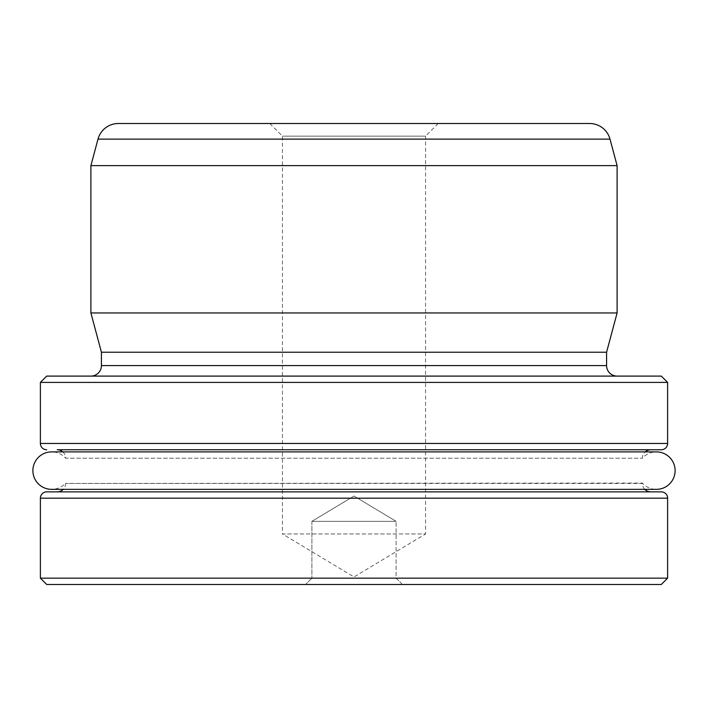 <?xml version="1.0" encoding="UTF-8"?>
<svg xmlns="http://www.w3.org/2000/svg" width="708" height="708" viewBox="0 0 708 708"><rect width="100%" height="100%" fill="white"/><g stroke="black" fill="none" stroke-linecap="round" stroke-linejoin="round"><path stroke-width="0.53" stroke-dasharray="3.54 2.66" d="M396.099 578.162L402.409 584.481L305.591 584.481L402.409 584.481L305.591 584.481L402.409 584.481L396.099 578.162L311.901 578.162L305.591 584.481L311.901 578.162L396.099 578.162L311.901 578.162L396.099 578.162L396.099 521.336L396.099 578.162M311.901 521.336L311.901 578.162L311.901 521.336L396.099 521.336L311.901 521.336L396.099 521.336L311.901 521.336L354 496.043L396.099 521.336L354 496.043L311.901 521.336M617.102 376.098L90.898 376.098L617.102 376.098M62.8 451.89A8.416 8.416 0 0 1 65.64 458.191L642.36 458.191L65.64 458.191A18.735 18.735 0 0 0 51.622 451.89L656.378 451.89A18.735 18.735 0 0 0 642.36 458.191A8.416 8.416 0 0 1 645.2 451.89M650.785 449.766L57.215 449.766L650.785 449.766M644.784 489.352A8.416 8.416 0 0 1 642.36 483.449L65.64 483.449L642.36 483.051A18.735 18.735 0 0 0 656.378 489.352L51.622 489.352A18.735 18.735 0 0 0 65.64 483.051L65.64 483.449A8.416 8.416 0 0 1 63.216 489.352M650.785 491.865L57.215 491.865L650.785 491.865M438.19 123.519L425.561 136.148L282.439 136.148L425.561 136.148L425.561 533.965L282.439 533.965L354 576.967L425.561 533.965L282.439 533.965L282.439 136.148L269.81 123.519M617.102 312.954L90.898 312.954M617.102 165.619L90.898 165.619M589.675 123.519L118.324 123.519M661.307 584.481L46.693 584.481M667.617 578.162L40.383 578.162M661.307 491.865L46.693 491.865M667.617 382.417L40.383 382.417M661.307 376.098L46.693 376.098M606.579 352.23L101.421 352.23M606.579 365.576L101.421 365.576M610.004 139.122L97.996 139.122M667.617 498.184L40.383 498.184M667.617 443.456L40.383 443.456"/><path stroke-width="1.06" d="M90.898 376.098A10.523 10.523 0 0 0 101.421 365.576L101.421 352.23L606.579 352.23L617.102 312.954L617.102 165.619L90.898 165.619L97.996 139.122A21.045 21.045 0 0 1 118.324 123.519L589.675 123.519A21.045 21.045 0 0 1 610.004 139.122L617.102 165.619M101.421 352.23L90.898 312.954L617.102 312.954M101.421 365.576L606.579 365.576L606.579 352.23M606.579 365.576A10.523 10.523 0 0 0 617.102 376.098M46.693 376.098L661.307 376.098L667.617 382.417L40.383 382.417L46.693 376.098M62.8 451.89A8.416 8.416 0 0 0 57.215 449.766L661.307 449.766A6.319 6.319 0 0 0 667.617 443.456L667.617 382.417M46.693 449.766A6.319 6.319 0 0 1 40.383 443.456L40.383 382.417M57.215 449.766L650.785 449.766A8.416 8.416 0 0 0 645.2 451.89M656.378 489.352A18.735 18.735 0 0 0 675.113 470.616A18.735 18.735 0 0 0 656.378 451.89L51.622 451.89A18.735 18.735 0 0 0 32.887 470.616A18.735 18.735 0 0 0 51.622 489.352L656.378 489.352M63.216 489.352A8.416 8.416 0 0 1 57.215 491.865M644.784 489.352A8.416 8.416 0 0 0 650.785 491.865M667.617 498.184A6.319 6.319 0 0 0 661.307 491.865L46.693 491.865A6.319 6.319 0 0 0 40.383 498.184L667.617 498.184L667.617 578.162L40.383 578.162L40.383 498.184M40.383 578.162L46.693 584.481L661.307 584.481L667.617 578.162M438.19 123.519L269.81 123.519L438.19 123.519M90.898 312.954L90.898 165.619M661.307 449.766L650.785 449.766M40.383 443.456L667.617 443.456M97.996 139.122L610.004 139.122"/></g></svg>
